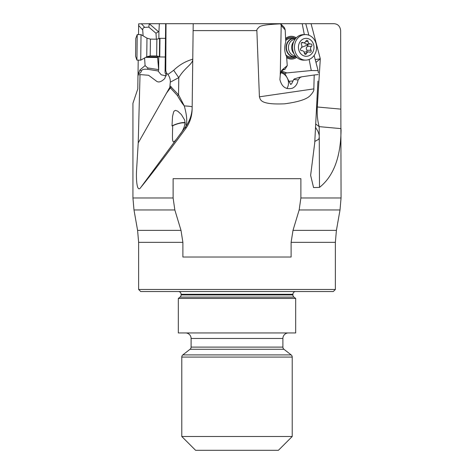 <?xml version="1.0" encoding="UTF-8"?>
<svg xmlns="http://www.w3.org/2000/svg" width="474" height="474" viewBox="0 0 474 474"><rect width="100%" height="100%" fill="white"/><g stroke="black" fill="none" stroke-linecap="round" stroke-linejoin="round"><path stroke-width="0.71" d="M173.117 178.674L173.117 197.978L174.841 209.964L181.003 230.364L182.887 242.35L182.887 257.021L291.113 257.021L291.113 242.35L292.997 230.364L299.159 209.964L300.883 197.978L300.883 178.674L173.117 178.674M300.883 197.978L341.061 197.978L340.658 30.609C340.107 26.254 337.891 23.949 334.004 23.706L269.202 23.706M341.061 129.574C340.824 156.918 333.637 176.192 319.494 187.39L313.563 187.58L310.63 175.344L314.724 142.947L317.888 81.878M309.131 59.446L311.276 70.537L286.817 72.913L281.562 71.118L283.79 69.352L285.004 69.305L287.25 65.619L286.61 56.744C284.406 52.152 284.122 47.228 285.763 41.985L285.194 29.939L284.495 27.711L280.732 23.848C266.892 24.405 259.61 25.596 258.893 27.421C257.299 28.73 256.624 29.791 256.867 30.609L259.414 96.82C260.528 98.87 258.508 105.021 284.661 103.812C298.235 101.999 306.714 99.285 310.115 95.659C312.959 92.649 314.197 90.398 313.835 88.893L314.209 74.993L318.178 74.578M173.117 197.978L132.939 197.978L132.939 103.285L137.804 88.893L137.975 74.993L140.031 74.578L138.218 142.947L136.565 170.267C136.05 178.508 136.773 193.457 140.819 187.39C150.134 176.044 165.082 156.456 185.666 128.632C189.796 122.979 191.958 116.474 192.142 109.115L193.202 23.706L280.655 23.706M192.13 109.684L192.142 109.115M174.841 209.964L133.988 209.964L137.584 230.364L181.003 230.364M291.113 242.35L335.367 242.35L335.367 289.466L138.633 289.466L138.633 242.35L182.887 242.35M292.997 230.364L336.416 230.364L340.012 209.964L299.159 209.964M315.548 127.316L318.078 131.63L319.162 135.031L319.251 137.253L318.783 139.255L314.807 141.442M341.055 128.632L319.203 126.647L315.72 124.022M317.918 81.078L314.724 142.947M299.384 77.339L294.484 78.874L293.702 79.496L298.039 79.976L300.149 77.41A8.627 7.477 88.6 0 0 301.742 76.806L299.384 77.339L300.149 77.41M314.209 74.993L301.742 76.806M298.039 79.976C297.476 84.011 295.539 86.778 292.227 88.277C285.804 89.746 281.698 86.825 279.909 79.525L280.276 74.904L281.36 70.987L282.149 69.915L281.058 71.758M280.732 23.848L281.201 25.478L280.276 74.904M305.754 23.706L308.888 35.206M193.238 23.706L262.045 23.706L149.239 23.706L165.657 23.706L165.076 72.913L166.421 75.093M159.335 23.706L158.932 31.337L158.464 31.699L149.239 23.706L138.651 23.848L138.521 34.59M165.065 70.537L165.764 70.614L166.03 23.706L169.194 23.706M302.205 23.706L304.314 34.602M286.794 57.727A11.388 9.871 88.6 0 0 291.682 59.078A11.388 9.871 88.6 0 0 295.006 58.326A11.388 9.871 88.6 0 0 296.73 57.324M296.25 37.813A11.388 9.871 88.6 0 0 291.125 36.308A11.388 9.871 88.6 0 0 287.801 37.061A11.388 9.871 88.6 0 0 285.68 38.37M318.368 72.949L318.095 70.614L311.276 70.537M318.095 70.614L314.144 55.422M315.957 62.384L320.3 58.823L315.234 59.611M293.702 79.496L291.717 83.62L290.74 84.514L284.803 73.5L286.817 72.913M284.803 73.5L281.052 71.77M280.821 72.646A10.357 9.705 -111.9 0 1 288.34 81.22A10.357 9.705 -111.9 0 1 286.918 88.52M285.004 69.305L282.705 70.016M287.25 65.619L282.149 69.915M296.623 57.218A11.388 9.871 -91.4 0 1 294.751 58.332A11.388 9.871 -91.4 0 1 291.557 59.084M290.995 36.308A11.388 9.871 -91.4 0 1 296.149 37.92M286.486 56.513A10.357 8.97 88.6 0 0 291.208 58.053A10.357 8.97 88.6 0 0 295.415 56.839M294.964 38.358A10.357 8.97 88.6 0 0 291.083 37.345A10.357 8.97 88.6 0 0 285.739 39.395M290.9 38.388A9.32 8.076 88.6 0 0 290.728 38.388A9.32 8.076 88.6 0 0 285.798 40.491M285.739 54.771A9.32 8.076 88.6 0 0 291.012 57.022A9.32 8.076 88.6 0 0 291.19 57.022L294.39 56.939A9.32 8.076 -91.4 0 1 286.243 49.42A9.32 8.076 -91.4 0 1 291.214 38.927A9.32 8.076 -91.4 0 1 293.927 38.311A9.32 8.076 -91.4 0 1 295.646 38.477M172.708 125.758A8.627 2.115 -19.1 0 1 185.144 123.459A8.627 2.115 -19.1 0 1 184.777 124.455L185.198 124.526L184.718 120.123L181.4 114.59L177.714 111.153L175.504 110.389L174.284 110.957L173.638 111.9L172.554 116.349L172.003 125.9L172.708 125.758C172.317 136.074 172.382 141.122 172.921 140.914C173.069 142.881 174.728 141.661 177.88 137.253L185.719 126.647C187.449 122.369 186.963 115.46 184.273 105.915L178.562 94.836L178.769 77.665A20.708 0.972 -124.9 0 1 173.697 70.282L167.849 74.513C169.597 76.687 170.415 79.235 170.308 82.156L169.84 87.275L177.383 95.499A4.835 0.32 -30.1 0 0 178.562 94.836L170.172 86.007M184.777 124.455C184.096 128.235 182.188 131.973 179.059 135.659M149.227 23.795L148.824 27.131L144.712 27.397C143.367 27.575 142.704 28.422 142.715 29.939L143.107 35.858M156.379 39.194L155.987 33.257L158.464 31.699M158.76 56.418L158.677 70.022L157.605 57.514L157.972 56.151M158.932 31.337L158.873 38.85M166.19 75.899L161.237 74.797L158.239 71.23L158.677 70.022M165.764 70.614L166.617 73.452M167.849 74.513L166.593 72.949L164.798 78.488C161.296 81.943 158.488 82.808 156.379 81.078L148.593 75.277L140.031 74.578M170.308 82.156L178.769 77.665C184.872 67.261 193.131 64.156 192.788 58.823C193.303 59.688 184.054 60.322 173.697 70.282M192.201 106.994C191.982 106.537 189.339 106.182 184.273 105.915C182.306 103.605 180.007 100.133 177.383 95.499M169.84 87.275L138.218 142.947M172.003 125.9A9.32 2.287 160.9 0 1 185.263 122.76M138.207 60.133L138.029 74.904L138.491 73.488C139.948 73.517 140.897 72.723 141.335 71.118C141.779 69.548 143.93 68.943 147.787 69.305L147.781 67.966L145.091 65.619L139.954 69.915L138.491 73.488M144.582 57.994L145.091 65.619M148.824 27.131L155.987 33.257M158.405 69.583L147.781 67.966M147.787 69.305L158.316 70.999M237 450.3L278.416 450.3L292.221 436.495L181.779 436.495L195.584 450.3L237 450.3M288.429 332.949A5.522 5.522 0 0 0 282.901 338.472L282.901 347.104A2.761 2.761 0 0 0 283.967 349.279L291.16 354.902A2.761 2.761 0 0 1 292.221 357.076L292.221 436.495M181.779 436.495L181.779 357.076A2.761 2.761 0 0 1 182.84 354.902L190.033 349.279A2.761 2.761 0 0 0 191.099 347.104L191.099 338.472A5.522 5.522 0 0 0 185.571 332.949M178.325 332.949L295.675 332.949L295.675 298.436L178.325 298.436L178.325 332.949M295.675 298.436L293.975 297.109L180.025 297.109L178.325 298.436M180.025 297.109A2.761 2.761 0 0 0 181.086 294.935L292.914 294.935A2.761 2.761 0 0 0 293.975 297.109M292.914 294.935L292.914 294.295L181.086 294.295L181.086 294.935M181.086 294.295A2.761 2.761 0 0 0 178.325 291.534M295.675 291.534A2.761 2.761 0 0 0 292.914 294.295M138.633 289.466L140.707 291.534L333.293 291.534L335.367 289.466M156.864 39.2L150.418 39.123L150.211 55.896L156.657 55.973L156.864 39.2L159.969 38.305L159.738 56.945L165.236 57.01M146.75 56.779L140.719 60.162L141.033 34.62L146.976 38.157L146.75 56.779L150.211 55.896M136.921 60.115L135.588 56.305L135.724 44.112L135.807 38.353L137.235 34.578L136.921 60.115L140.719 60.162M296.096 56.684A9.32 8.076 -91.4 0 1 294.39 56.939M305.209 34.578L303.313 34.626A12.768 11.068 88.6 0 0 299.592 35.473A12.768 11.068 88.6 0 0 292.784 49.853A12.768 11.068 88.6 0 0 303.941 60.157L305.837 60.109A12.768 11.068 -91.4 0 1 295.219 51.921A12.768 11.068 -91.4 0 1 301.482 35.426A12.768 11.068 -91.4 0 1 305.209 34.578A12.768 11.068 -91.4 0 1 315.826 42.767A12.768 11.068 -91.4 0 1 309.563 59.268A12.768 11.068 -91.4 0 1 305.837 60.109M309.048 55.707A8.976 7.78 -91.4 0 1 298.97 50.546A8.976 7.78 -91.4 0 1 303.372 38.945A8.976 7.78 -91.4 0 1 313.456 44.112A8.976 7.78 -91.4 0 1 309.048 55.707M301.891 42.5A1.28 1.108 88.6 0 0 301.405 44.449A2.791 2.417 -91.4 0 1 300.895 48.36A1.28 1.108 88.6 0 0 301.677 50.671A2.791 2.417 -91.4 0 1 301.891 50.653A2.791 2.417 -91.4 0 1 304.361 53.165A1.28 1.108 88.6 0 0 306.477 53.55A2.791 2.417 -91.4 0 1 307.816 52.069A2.791 2.417 -91.4 0 1 308.633 51.885A2.791 2.417 -91.4 0 1 309.676 52.128A1.28 1.108 88.6 0 0 311.015 50.208A2.791 2.417 -91.4 0 1 311.531 46.292A1.28 1.108 88.6 0 0 310.748 43.987A2.791 2.417 -91.4 0 1 310.529 44.005A2.791 2.417 -91.4 0 1 308.059 41.493A1.28 1.108 88.6 0 0 305.943 41.108A2.791 2.417 -91.4 0 1 304.604 42.589A2.791 2.417 -91.4 0 1 303.793 42.773A2.791 2.417 -91.4 0 1 302.744 42.524A1.28 1.108 88.6 0 0 301.891 42.5M304.178 42.725L305.712 44.023L310.529 44.005M311.531 46.292L307.519 46.393L308.118 44.894L306.737 44.088M307.519 46.393C306.086 47.53 305.92 48.84 307.004 50.309L306.702 52.253M304.444 51.986L304.035 52.027M341.061 197.978L340.012 209.964M256.867 30.609L193.108 30.609M316.62 106.928L317.313 106.994L320.3 58.823L311.068 23.706M319.245 135.659L319.203 126.647A34.513 17.135 -84.8 0 1 317.313 106.994L340.747 109.115M319.494 187.39L319.251 137.253M313.835 88.893L259.414 96.82M285.194 29.939L281.201 25.478M293.128 80.912L289.134 81.303M280.229 73.642L280.513 73.962M185.666 128.632L185.719 126.647A34.513 34.406 1.6 0 0 192.148 108.54M140.819 187.39L177.88 137.253M142.715 29.939L138.633 25.478M141.335 23.706L144.712 27.397M166.149 93.633L171.238 86.736M138.041 73.642L138.337 73.962M157.688 56.91L146.756 56.773M157.605 57.514L145.69 57.372M139.954 69.915L141.335 71.118M292.221 357.076L181.779 357.076M182.84 354.902L291.16 354.902M283.967 349.279L190.033 349.279M191.099 347.104L282.901 347.104M282.901 338.472L191.099 338.472M159.637 38.495L159.412 56.75L159.738 56.945M295.977 56.56A9.125 7.91 -91.4 0 1 286.764 50.238A9.125 7.91 -91.4 0 1 291.35 39.141A9.125 7.91 -91.4 0 1 291.439 39.099A9.125 7.91 -91.4 0 1 295.539 38.613M295.071 39.229A8.39 7.27 88.6 0 0 293.05 39.757A8.39 7.27 88.6 0 0 292.968 39.792A8.39 7.27 88.6 0 0 288.548 49.012A8.39 7.27 88.6 0 0 295.48 55.968M294.034 53.681A8.39 7.27 -91.4 0 1 293.738 41.588M302.744 42.524L301.79 42.547M308.059 41.493L305.736 41.552M311.015 50.208L307.004 50.309M306.477 53.55L304.474 53.598M308.118 44.894A14.113 2.382 -18.7 0 0 301.624 47.382M132.939 197.978L133.988 209.964M137.584 230.364L138.633 242.35M335.367 242.35L336.416 230.364M159.969 38.305L165.473 38.376M156.657 55.973L159.412 56.75M150.418 39.123L146.976 38.157M137.235 34.578L141.033 34.62M293.927 38.311L290.728 38.388M301.47 42.832L303.793 42.773M304.48 51.986L308.633 51.885M301.405 50.665L301.891 50.653"/></g></svg>
